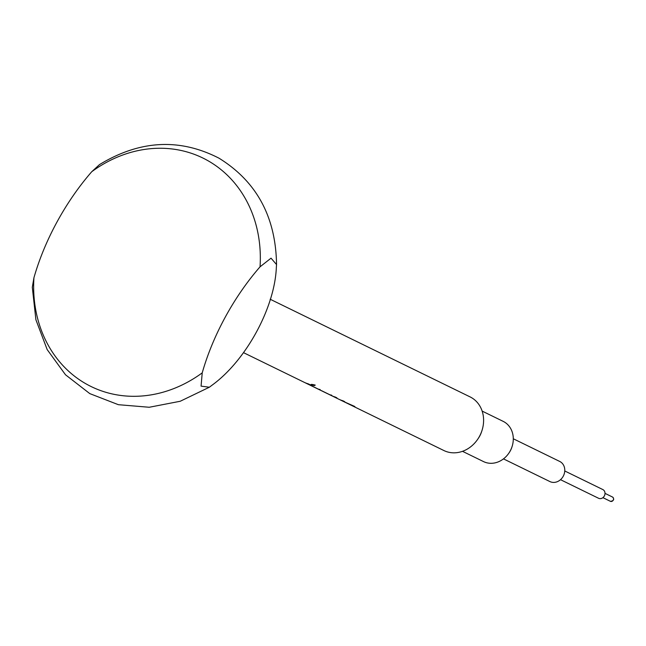 <?xml version="1.0" encoding="UTF-8"?>
<svg xmlns="http://www.w3.org/2000/svg" width="646" height="646" viewBox="0 0 646 646"><rect width="100%" height="100%" fill="white"/><g stroke="black" fill="none" stroke-linecap="round" stroke-linejoin="round"><path stroke-width="0.97" d="M310.92 384.604L310.904 384.677C313.722 385.614 315.127 385.743 315.143 385.081C312.284 384.354 310.871 384.225 310.904 384.677L310.92 384.604C313.73 385.541 315.143 385.67 315.151 385.008M462.496 451.32L483.523 461.591A22.384 19.323 -64 0 0 508.878 453.121A22.384 19.323 -64 0 0 512.076 446.572A22.384 19.323 -64 0 0 504.066 421.83A22.384 19.323 -64 0 0 503.177 421.362L482.142 411.09M351.182 405.204A29.845 25.759 -64 0 0 352.328 405.809L443.907 450.545A29.845 25.759 -64 0 0 477.717 439.248A29.845 25.759 -64 0 0 481.981 430.519A29.845 25.759 -64 0 0 471.289 397.532A29.845 25.759 -64 0 0 470.11 396.91L270.149 299.227M260.039 266.822A127.189 109.78 -64 0 0 207.859 160.652A127.189 109.78 -64 0 0 91.756 171.707L99.484 164.609C139.794 140.101 179.628 137.961 218.994 158.189C256.64 181.494 275.818 216.951 276.545 264.561L271.029 258.174L260.039 266.822A149.242 75.267 119.5 0 0 225.333 317.008A149.242 75.267 119.5 0 0 202.222 372.863L201.067 386.13L209.361 387.229L212.066 385.186C246.037 360.573 274.825 307.641 276.351 267.282L276.545 264.561M209.361 387.229L180.218 401.263L149.234 407.263L118.379 404.695L89.794 393.616L65.504 374.777L47.166 349.567L35.901 319.738L32.3 287.268L33.939 277.748A149.242 75.267 -60.5 0 1 57.05 221.893A149.242 75.267 -60.5 0 1 91.756 171.707M513.295 438.763L559.719 461.446A11.192 9.658 116 0 1 560.163 461.672A11.192 9.658 116 0 1 563.36 475.997A11.192 9.658 116 0 1 549.891 481.561L503.468 458.878M602.621 489.466A4.853 4.183 116 0 1 602.815 489.555A4.853 4.183 116 0 1 603.009 489.652A4.853 4.183 116 0 1 604.398 495.862A4.853 4.183 116 0 1 598.559 498.268A4.853 4.183 116 0 1 598.366 498.171M327.877 393.81A29.845 25.759 -64 0 0 328.031 393.899A29.845 25.759 -64 0 0 329.218 394.52A29.845 25.759 -64 0 0 330.13 394.94L320.594 390.281A29.845 25.759 -64 0 1 319.673 389.861L317.662 388.876A29.845 25.759 -64 0 0 318.575 389.296L309.038 384.636A29.845 25.759 -64 0 1 308.118 384.217L306.107 383.231A29.845 25.759 -64 0 0 309.999 384.701L308.223 383.829A29.845 25.759 -64 0 1 304.331 382.359L243.574 352.684M305.227 382.779A29.845 25.759 -64 0 0 306.107 383.231M320.319 389.821L319.899 389.538M318.575 389.296L318.607 389.231A29.773 25.695 -64 0 1 317.695 388.811L316.508 388.294A29.845 25.759 -64 0 0 317.662 388.876M331.874 395.465L331.455 395.182M329.218 394.52L331.228 395.505A29.845 25.759 -64 0 0 335.129 396.975L336.905 397.839A29.845 25.759 -64 0 1 333.005 396.369A29.845 25.759 -64 0 1 332.133 395.917M333.005 396.369L338.997 399.293A29.845 25.759 -64 0 0 342.889 400.762L344.665 401.634A29.845 25.759 -64 0 1 340.773 400.165A29.845 25.759 -64 0 1 339.893 399.712M340.773 400.165L342.784 401.15A29.845 25.759 -64 0 0 343.704 401.57L354.589 406.399M354.985 406.762L354.565 406.471M352.328 405.809A29.845 25.759 -64 0 0 353.241 406.229M343.688 401.562A29.845 25.759 -64 0 0 344.56 402.014L350.552 404.937A29.845 25.759 -64 0 0 351.053 405.179L351.053 405.179M345.392 402.401L351.141 405.212L345.424 402.337M344.56 402.014A29.845 25.759 -64 0 0 345.069 402.256M320.473 390.232A29.845 25.759 -64 0 0 321.256 390.628L327.247 393.559A29.845 25.759 -64 0 0 327.748 393.794L327.748 393.794M321.256 390.628A29.845 25.759 -64 0 0 321.765 390.87L327.861 393.842M309.022 384.628A29.845 25.759 -64 0 0 309.894 385.081L315.886 388.004A29.845 25.759 -64 0 0 316.387 388.246L316.387 388.246M310.726 385.468L316.508 388.214L310.758 385.404M309.894 385.081A29.845 25.759 -64 0 0 310.403 385.323M33.939 277.748A127.189 109.78 -64 0 0 86.128 383.918A127.189 109.78 -64 0 0 202.222 372.863M512.076 446.572L511.858 447.25A18.08 15.601 116 0 1 509.282 452.531L508.878 453.121M477.717 439.248L478.403 438.23A22.384 19.323 -64 0 0 481.601 431.69L481.981 430.519M305.994 383.094L306.139 383.167A29.773 25.695 -64 0 0 309.62 384.515M318.607 389.231L319.923 389.465M309.838 384.968L309.935 385.016A29.773 25.695 -64 0 0 310.435 385.25M321.393 390.612A29.773 25.695 -64 0 0 321.797 390.806L329.25 394.456A29.773 25.695 -64 0 0 330.163 394.876L331.479 395.11M332.9 396.232L333.037 396.305A29.773 25.695 -64 0 0 336.526 397.653M340.66 400.027L340.805 400.1A29.773 25.695 -64 0 0 344.286 401.449M351.166 405.228L352.361 405.745A29.773 25.695 -64 0 0 353.273 406.164M344.504 401.901L344.593 401.949A29.773 25.695 -64 0 0 345.101 402.183M610.381 501.304A2.39 2.059 -64 0 0 612.57 497.057A2.39 2.059 -64 0 0 612.473 497.016M605.011 493.366L612.674 497.113C614.516 499.382 613.789 500.795 610.478 501.353L602.912 497.654M564.757 470.966L602.815 489.555M560.502 479.679L598.559 498.268"/></g></svg>
